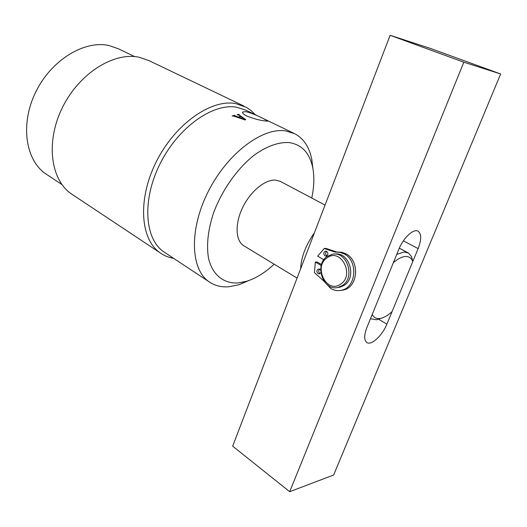<?xml version="1.0" encoding="UTF-8"?>
<svg xmlns="http://www.w3.org/2000/svg" width="527" height="527" viewBox="0 0 527 527"><rect width="100%" height="100%" fill="white"/><g stroke="black" fill="none" stroke-linecap="round" stroke-linejoin="round"><path stroke-width="0.79" d="M134.642 56.593L118.621 48.879L108.944 45.52C84.366 39.993 51.356 59.926 35.783 91.922C20.026 123.838 25.388 159.846 45.546 173.706L47.746 175.162M246.741 115.986C243.56 114.333 242.183 113.022 242.611 112.053L245.753 111.605C251.155 112.989 256.932 115.281 263.092 118.476L267.854 121.157L265.14 120.973C259.429 120.268 253.296 118.601 246.741 115.986M325.054 205.089L280.226 181.321L275.581 180.102C265.219 179.259 250.509 191.268 242.69 207.447C234.792 223.606 235.424 240.431 243.573 245.628L244.304 246.076M293.717 133.212L245.938 110.202L236.689 107.231C212.954 102.903 178.343 127.191 160.195 163.535C141.875 199.799 144.556 238.586 163.528 251.675L165.603 253.052M173.647 258.362C168.574 257.519 163.983 255.621 159.865 252.664C140.254 239.067 137.448 198.936 156.433 161.453C175.234 123.904 211.077 98.951 235.595 103.549L246.616 107.455L251.188 110.67L255.193 114.662M243.935 106.079L148.924 60.592L139.187 57.259C113.924 51.705 79.274 73.227 62.496 107.376C45.526 141.447 50.487 179.45 71.086 193.699L73.365 195.207M311.753 198.033C314.145 186.841 314.474 176.723 312.748 167.672C309.711 153.054 301.912 144.694 289.349 142.6C278.546 141.875 266.682 146.17 253.764 155.472C236.972 168.884 221.795 190.524 213.461 213.165C207.869 230.47 206.261 245.714 208.639 258.895C212.724 275.127 223.744 283.625 237.802 282.992L246.814 281.22C256.05 278.236 265.173 272.564 274.178 264.205M249.396 280.338L238.902 284.764L228.83 286.774C221.175 287.36 214.476 285.621 208.732 281.55C190.445 268.908 189.035 229.205 208.376 191.261C227.539 153.252 262.565 127.165 285.72 130.913L294.692 133.687C303.631 138.502 309.329 147.033 311.786 159.279L312.906 168.495M245.747 119.616L245.127 119.972L233.922 116.144L232.13 115.96L234.68 115.235L235.114 115.933L238.257 117.007L240.773 116.421L239.139 115.255L237.031 114.688L239.008 114.326L239.251 114.952L245.747 119.616M234.68 115.235L234.311 116.276M235.114 115.933L234.923 116.48M238.257 117.007L238.072 117.547M239.008 114.326L238.757 115.038M238.705 117.198L244.62 119.194L241.076 116.638L238.705 117.198L238.527 117.699M244.62 119.194L244.429 119.734M244.488 119.207L244.317 119.695M405.546 256.471C401.982 256.682 397.918 258.757 393.353 262.696L372.22 314.428C373.86 317.709 376.548 319.046 380.277 318.446C383.873 317.781 387.793 315.508 392.055 311.641L412.773 261.57C411.455 258.072 409.051 256.372 405.546 256.471M396.745 254.383L404.051 252.005L408.346 252.98L411.528 256.603L412.773 261.57M300.607 268.882C301.174 257.097 305.785 245.068 314.441 232.782M380.79 318.348L376.489 319.764L370.448 318.763M232.664 446.158L289.685 491.698L463.819 62.206L390.125 35.302L232.664 446.158M289.685 491.698L333.617 475.038L500.65 73.978L429.966 48.267L390.125 35.302M398.827 249.291L366.944 327.346C364.045 334.994 363.966 340.02 366.72 342.431C371.12 345.976 382.319 335.679 386.877 324.151L418.135 248.606C421.541 239.699 421.534 233.902 418.122 231.228C413.649 228.263 403.346 237.789 398.827 249.291M463.819 62.206L500.65 73.978M327.089 257.868C313.038 266.84 326.786 294.198 340.6 284.172C355.178 275.107 340.594 247.308 327.089 257.868M342.267 285.575L338.235 287.367C323.196 291.806 313.842 264.817 327.26 256.385L332.326 254.264C347.01 250.733 355.699 277.531 342.267 285.575M337.392 287.544L340.047 287.202L344.072 285.417C357.161 277.597 349.263 251.465 334.803 254.1M326.865 255.819L326.793 255.779C325.245 254.324 325.199 252.848 326.661 251.346M324.975 255.858C323.242 253.928 323.42 252.361 325.515 251.155L326.714 251.379C328.453 253.296 328.275 254.864 326.2 256.082L324.975 255.858M320.008 273.585L319.889 273.52C318.387 272.103 318.315 270.647 319.678 269.159M320.785 272.604L319.349 273.875L318.064 273.645C316.365 271.754 316.516 270.199 318.519 268.987L319.784 269.218L320.647 270.134M325.745 248.454L324.25 248.5L334.981 252.071L339.974 252.334L344.283 253.968C358.274 260.852 356.324 287.465 341.641 290.206C337.853 291.095 334.204 290.515 330.699 288.467L323.683 280.957L314.467 272.65L315.337 262.084L317.168 261.991L321.523 264.528M337.478 252.038L341.858 252.288L346.074 253.902C360.053 260.76 358.103 287.294 343.439 290.034L340.501 290.443M323.874 259.778L317.623 256.168L324.25 248.5M315.337 262.084L321.239 265.522M326.068 248.441L336.898 252.038M403.366 240.846L418.135 248.606M378.649 319.217L386.877 324.151M334.981 252.071L336.786 252.005M45.546 173.706L61.936 184.542M71.086 193.699L159.865 252.664M163.528 251.675L208.732 281.55M312.748 167.672L311.786 159.279M246.814 281.22L238.902 284.764M239.001 114.662L238.856 115.084M234.574 115.624L234.344 116.283M297.07 278.098L243.573 245.628M407.911 252.749L399.308 248.164M380.277 318.446L376.489 319.764M340.047 287.202L338.235 287.367M325.515 251.155L325.963 251.142M318.519 268.987L318.98 268.961M341.641 290.206L343.439 290.034M324.145 248.474L325.851 248.428"/></g></svg>
